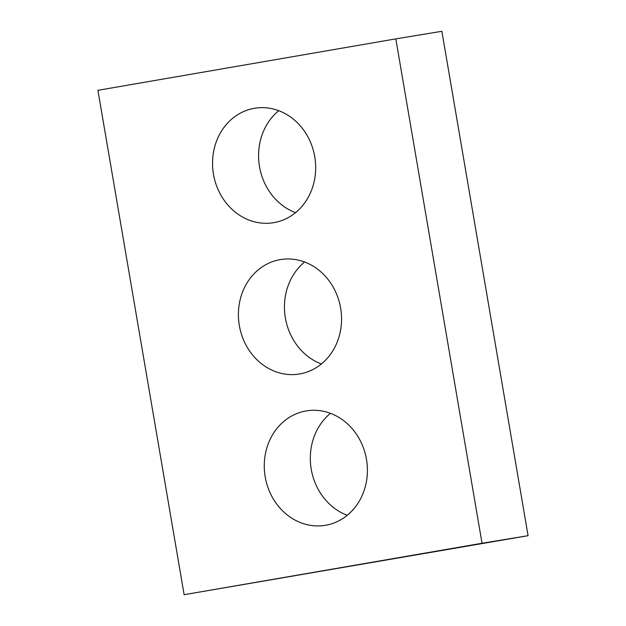 <?xml version="1.0" encoding="UTF-8"?>
<svg xmlns="http://www.w3.org/2000/svg" width="626" height="626" viewBox="0 0 626 626"><rect width="100%" height="100%" fill="white"/><g stroke="black" fill="none" stroke-linecap="round" stroke-linejoin="round"><path stroke-width="0.94" d="M395.82 38.875L97.914 90.316L184.13 594.7L528.086 535.684L441.87 31.3L395.82 38.875L482.036 543.258L528.086 535.684M184.13 594.7L482.036 543.258M273.883 222.637A57.991 51.395 -99.3 0 0 314.792 156.93A57.991 51.395 -99.3 0 0 254.696 108.251A57.991 51.395 -99.3 0 0 213.403 173.817A57.991 51.395 -99.3 0 0 273.531 222.7A57.991 51.395 -99.3 0 0 273.883 222.637M278.742 110.7A57.991 51.395 -99.3 0 0 259.446 166.242A57.991 51.395 -99.3 0 0 295.527 212.668M299.744 373.949A57.991 51.395 -99.3 0 0 340.654 308.242A57.991 51.395 -99.3 0 0 280.558 259.563A57.991 51.395 -99.3 0 0 239.265 325.137A57.991 51.395 -99.3 0 0 299.392 374.012A57.991 51.395 -99.3 0 0 299.744 373.949M304.612 262.012A57.991 51.395 -99.3 0 0 285.315 317.554A57.991 51.395 -99.3 0 0 321.388 363.988M325.614 525.269A57.991 51.395 -99.3 0 0 366.515 459.554A57.991 51.395 -99.3 0 0 306.427 410.883A57.991 51.395 -99.3 0 0 265.127 476.449A57.991 51.395 -99.3 0 0 325.262 525.324A57.991 51.395 -99.3 0 0 325.614 525.269M330.473 413.332A57.991 51.395 -99.3 0 0 311.177 468.874A57.991 51.395 -99.3 0 0 347.258 515.3"/></g></svg>
